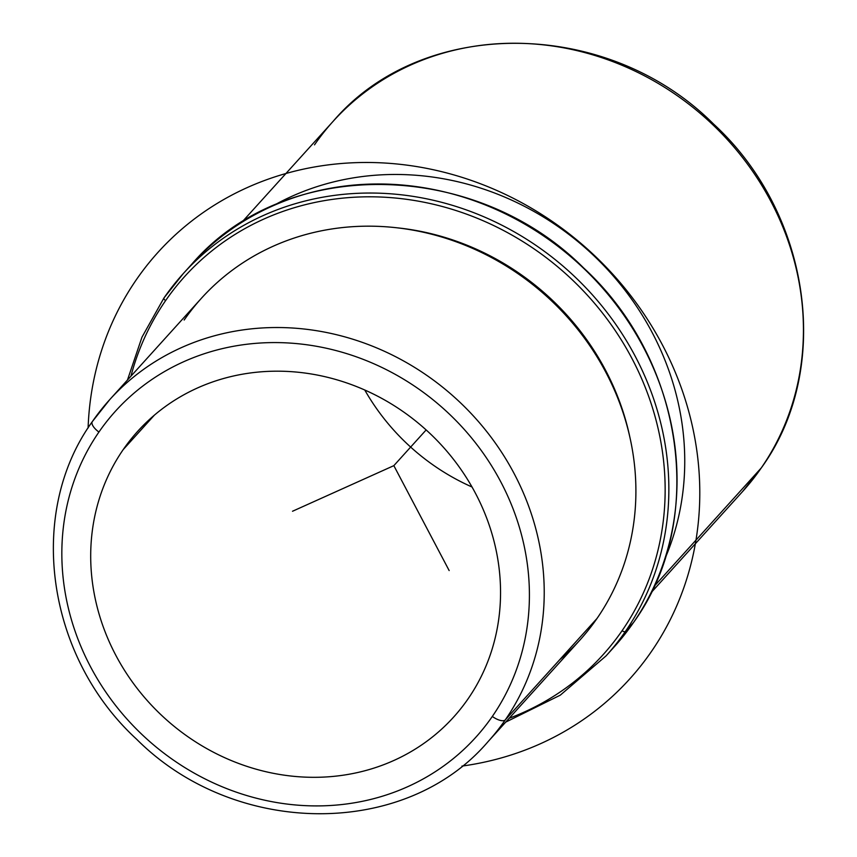 <?xml version="1.0" encoding="UTF-8"?>
<svg xmlns="http://www.w3.org/2000/svg" width="857" height="857" viewBox="0 0 857 857"><rect width="100%" height="100%" fill="white"/><g stroke="black" fill="none" stroke-linecap="round" stroke-linejoin="round"><path stroke-width="1.29" d="M364.771 390.01A212.997 194.582 -137.9 0 0 472.025 487.001A212.997 194.582 42.1 0 1 364.771 390.01M123.215 449.593L154.346 415.184L123.215 449.593A212.997 194.582 42.1 0 1 137.656 431.371A212.997 194.582 42.1 0 1 416.481 421.665A212.997 194.582 42.1 0 1 468.029 698.905A212.997 194.582 42.1 0 1 453.589 717.127A212.997 194.582 42.1 0 1 174.764 726.832A212.997 194.582 42.1 0 1 123.215 449.593A212.997 194.582 -137.9 0 0 184.866 734.567A212.997 194.582 -137.9 0 0 468.029 698.905A212.997 194.582 -137.9 0 0 406.379 413.931A212.997 194.582 -137.9 0 0 123.215 449.593M559.707 659.708A255 232.954 -137.9 0 0 596.975 618.508A255 232.954 -137.9 0 0 523.166 277.347A255 232.954 -137.9 0 0 184.169 320.047M398.109 227.919A250.801 229.119 42.1 0 1 629.959 437.616A250.801 229.119 -137.9 0 0 398.109 227.919M273.683 205.455A275.997 252.14 42.1 0 1 588.352 250.608A275.997 252.14 42.1 0 1 664.764 559.171A275.997 252.14 -137.9 0 0 588.352 250.608A275.997 252.14 -137.9 0 0 273.683 205.455M761.295 467.901A275.997 252.14 42.1 0 1 742.591 491.522A275.997 252.14 -137.9 0 0 761.295 467.901L654.116 586.402L761.295 467.901A275.997 252.14 -137.9 0 0 694.502 108.657A275.997 252.14 -137.9 0 0 333.202 121.244A275.997 252.14 42.1 0 1 694.502 108.657A275.997 252.14 42.1 0 1 761.295 467.901A11.998 4.842 34.6 0 0 761.455 467.697A11.998 4.842 -145.4 0 1 761.295 467.901M241.738 222.37L333.202 121.244A275.997 252.14 -137.9 0 0 314.498 144.865M761.594 467.472A11.998 4.842 -145.4 0 1 761.455 467.697C833.09 368.639 811.033 213.522 713.506 123.986C607.559 17.815 423.122 15.94 333.202 121.244M488.019 741.68A255 232.954 -137.9 0 0 505.298 719.859L596.975 618.508A255 232.954 42.1 0 1 579.686 640.329L488.019 741.68C404.89 839.024 234.464 837.278 136.595 739.205C46.514 656.505 26.128 513.172 92.331 421.601A11.998 4.842 -145.4 0 1 92.492 421.398A255 232.954 42.1 0 1 109.782 399.576A255 232.954 -137.9 0 0 92.492 421.398A11.998 4.842 34.6 0 0 92.331 421.601A11.998 4.842 34.6 0 0 98.93 432.046A243.002 221.995 42.1 0 1 421.987 391.349A243.002 221.995 42.1 0 1 492.314 716.452A243.002 221.995 42.1 0 1 169.268 757.149A243.002 221.995 42.1 0 1 98.93 432.046A11.998 4.842 -145.4 0 1 92.331 421.601L109.782 399.576A255 232.954 42.1 0 1 443.583 387.953A255 232.954 42.1 0 1 505.298 719.859A255 232.954 -137.9 0 0 443.583 387.953A255 232.954 -137.9 0 0 109.782 399.576L201.449 298.225A255 232.954 42.1 0 1 535.261 286.602A255 232.954 42.1 0 1 596.975 618.508L505.298 719.859A11.998 4.842 -145.4 0 1 492.314 716.452A243.002 221.995 -137.9 0 0 421.987 391.349A243.002 221.995 -137.9 0 0 98.93 432.046A243.002 221.995 -137.9 0 0 169.268 757.149A243.002 221.995 -137.9 0 0 492.314 716.452A11.998 4.842 34.6 0 0 505.298 719.859A255 232.954 42.1 0 1 488.019 741.68M505.705 722.119L560.285 695.166L606.028 655.926A284.995 260.357 -137.9 0 0 625.342 631.534A284.995 260.357 42.1 0 1 606.028 655.926L614.212 646.874A284.995 260.357 -137.9 0 0 633.527 622.482A2.999 1.211 34.6 0 0 633.569 622.439A2.999 1.211 -145.4 0 1 633.527 622.482A284.995 260.357 -137.9 0 0 564.559 251.53A284.995 260.357 -137.9 0 0 191.475 264.524A284.995 260.357 -137.9 0 0 187.447 269.098A284.995 260.357 42.1 0 1 191.475 264.524A284.995 260.357 42.1 0 1 564.559 251.53A284.995 260.357 42.1 0 1 633.527 622.482A284.995 260.357 42.1 0 1 614.212 646.874L633.569 622.439A2.999 1.211 -145.4 0 0 633.602 622.375M622.096 630.688A281.996 257.614 42.1 0 1 509.176 718.284A281.996 257.614 -137.9 0 0 622.096 630.688A2.999 1.211 34.6 0 0 625.342 631.534L633.527 622.482L625.342 631.534A284.995 260.357 -137.9 0 0 556.375 260.582A284.995 260.357 -137.9 0 0 183.291 273.576A284.995 260.357 -137.9 0 0 163.976 297.957A2.999 1.211 34.6 0 0 163.933 298.011A2.999 1.211 34.6 0 0 165.583 300.625A281.996 257.614 42.1 0 1 540.478 253.404A281.996 257.614 42.1 0 1 622.096 630.688A281.996 257.614 -137.9 0 0 540.478 253.404A281.996 257.614 -137.9 0 0 165.583 300.625A281.996 257.614 -137.9 0 0 130.939 376.18A281.996 257.614 42.1 0 1 165.583 300.625A2.999 1.211 -145.4 0 1 163.933 298.011A2.999 1.211 -145.4 0 1 163.976 297.957A284.995 260.357 42.1 0 1 183.291 273.576A284.995 260.357 42.1 0 1 556.375 260.582A284.995 260.357 42.1 0 1 625.342 631.534A2.999 1.211 -145.4 0 1 622.096 630.688M292.516 511.254L393.845 465.651L449.164 570.58M393.845 465.651L426.143 429.935M461.934 766.094A318.001 290.502 -137.9 0 0 540.456 743.726A318.001 290.502 -137.9 0 0 662.365 344.825A318.001 290.502 -137.9 0 0 247.234 187.587A318.001 290.502 -137.9 0 0 88.1 427.975M761.455 467.697L742.591 491.522L651.127 592.648M127.468 380.026L141.983 337.144L163.933 298.011L183.291 273.576L191.475 264.524C283.731 156.338 473.996 158.149 583.649 267.973C684.55 360.636 707.196 520.724 633.569 622.439"/></g></svg>
